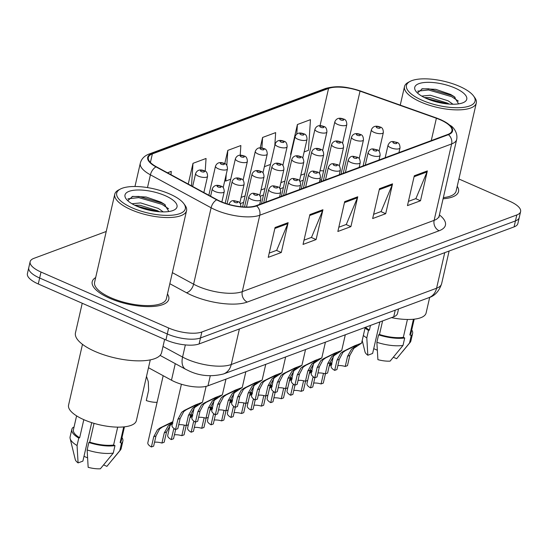 <?xml version="1.0" encoding="UTF-8"?>
<svg xmlns="http://www.w3.org/2000/svg" width="548" height="548" viewBox="0 0 548 548"><rect width="100%" height="100%" fill="white"/><g stroke="black" fill="none" stroke-linecap="round" stroke-linejoin="round"><path stroke-width="0.82" d="M321.471 180.224A32.736 11.57 12.9 0 0 319.874 179.97M398.54 308.942L397.505 313.429A24.55 8.679 -167.1 0 1 393.731 316.785L207.98 385.806A24.55 8.679 -167.1 0 1 171.476 380.209L148.487 367.729M95.681 277.555A39.278 13.885 12.9 0 0 92.208 281.713A39.278 13.885 12.9 0 0 109.614 298.242A39.278 13.885 12.9 0 0 168.791 299.256A39.278 13.885 12.9 0 0 167.476 293.995A39.278 13.885 12.9 0 1 168.791 299.256A39.278 13.885 12.9 0 1 109.614 298.242A39.278 13.885 12.9 0 1 92.208 281.713A39.278 13.885 12.9 0 1 95.681 277.555M440.325 119.82A26.188 9.254 -167.1 0 1 451.929 130.842A26.188 9.254 -167.1 0 1 447.901 134.418L256.046 205.706A26.188 9.254 -167.1 0 1 217.104 199.739L156.413 166.791A26.188 9.254 -167.1 0 1 148.33 157.488A26.188 9.254 -167.1 0 1 152.358 153.906L328.567 88.434A26.188 9.254 -167.1 0 1 360.036 91.126L436.379 118.265A26.188 9.254 -167.1 0 1 440.325 119.82M440.674 119.69A26.845 9.487 12.9 0 0 436.633 118.094L360.289 90.961A26.845 9.487 12.9 0 0 328.026 88.201L151.823 153.673A26.845 9.487 12.9 0 0 155.975 166.88L216.672 199.828A26.845 9.487 12.9 0 0 256.58 205.945L448.435 134.657A26.845 9.487 12.9 0 0 440.674 119.69M106.23 231.482L33.914 258.355A24.55 8.679 12.9 0 0 30.133 261.711L27.4 273.651A24.55 8.679 12.9 0 0 38.278 283.98L165.914 339.945L167.277 333.972A24.55 8.679 12.9 0 0 200.486 337.958L515.456 220.926A24.55 8.679 12.9 0 0 519.23 217.57A24.55 8.679 12.9 0 1 515.456 220.926L200.486 337.958A24.55 8.679 12.9 0 1 167.277 333.972L39.648 278.014L167.277 333.972L168.647 328.005A24.55 8.679 12.9 0 0 201.849 331.992L516.819 214.953A24.55 8.679 12.9 0 0 520.6 211.596A24.55 8.679 12.9 0 0 509.722 201.267L458.895 178.984M28.77 267.677A24.55 8.679 12.9 0 0 39.648 278.014A24.55 8.679 12.9 0 1 28.77 267.677M275.075 227.502L268.239 257.348L281.295 252.498L288.132 222.652L275.075 227.502M269.219 253.094L276.699 250.313L287.81 223.653A6.549 5.391 -110.4 0 0 288.132 222.652M276.493 250.395L281.295 252.498M309.88 214.569L303.044 244.415L316.1 239.565L322.93 209.72L309.88 214.569M304.017 240.161L311.504 237.387L322.614 210.72A6.549 5.391 -110.4 0 0 322.93 209.72M311.291 237.462L316.1 239.565M414.295 175.771L407.459 205.616L420.508 200.767L427.344 170.921L414.295 175.771M408.431 201.369L415.911 198.588L427.022 171.921A6.549 5.391 -110.4 0 0 427.344 170.921M415.706 198.664L420.508 200.767M379.49 188.704L372.654 218.549L385.703 213.699L392.539 183.854L379.49 188.704M373.626 214.302L381.107 211.521L392.224 184.854A6.549 5.391 -110.4 0 0 392.539 183.854M380.901 211.596L385.703 213.699M344.685 201.637L337.849 231.482L350.898 226.632L357.734 196.787L344.685 201.637M338.822 227.228L346.302 224.454L357.419 197.787A6.549 5.391 -110.4 0 0 357.734 196.787M346.096 224.529L350.898 226.632M443.085 198.787A39.278 13.885 12.9 0 0 458.525 191.595A39.278 13.885 12.9 0 0 457.21 186.334A39.278 13.885 12.9 0 1 458.525 191.595A39.278 13.885 12.9 0 1 443.085 198.787M30.133 261.711A24.55 8.679 12.9 0 0 41.011 272.041L168.647 328.005M171.024 174.723L171.243 171.401L167.483 172.798M274.801 145.624L275.658 132.602L262.602 137.452L260.231 147.83M304.147 151.919L308.442 150.323L310.463 119.669L297.406 124.519L290.57 154.372L291.036 154.2M205.212 171.236L206.048 158.468L192.999 163.318L188.245 184.073M240.216 155.221L240.853 145.535L227.804 150.385L224.762 163.653M226.228 174.326L225.79 181.039L230.715 179.21M225.79 181.039L224.749 180.799M227.804 150.385L226.81 165.448M264.369 166.702L270.493 164.427M262.602 137.452L261.917 147.981M291.043 154.166L290.639 154.07M297.406 124.519L296.783 134.02M192.999 163.318L191.519 185.847M165.914 339.945A24.55 8.679 12.9 0 0 199.116 343.932L514.086 226.893A24.55 8.679 12.9 0 0 517.867 223.536L520.6 211.596M337.835 365.619A8.186 2.891 -167.1 0 1 345.233 366.468L347.576 356.234L351.597 349.179L356.851 345.493L352.809 346.994L345.61 350.494L342.89 352.412L339.281 359.317L336.931 369.551L334.691 370.386A12.275 4.336 -167.1 0 1 331.136 366.153L333.403 356.248M334.691 370.386L337.034 360.152L340.719 353.22L343.377 351.33L354.645 345.774L361.598 343.123L353.768 348.37L349.823 355.399L347.48 365.632L345.233 366.468M313.661 383.093A8.186 2.891 -167.1 0 1 321.06 383.943L323.402 373.709L323.978 373.496M314.881 377.743L312.757 387.025L310.517 387.861A12.275 4.336 -167.1 0 1 306.955 383.627L310.045 370.181L313.99 363.153L321.813 357.906L325.416 342.171M332.013 364.043L329.595 365.845M329.752 363.577L331.951 362.57M325.43 373.825L323.299 383.107L321.06 383.943M310.517 387.861L312.86 377.627L313.908 377.236M331.581 364.201L329.773 364.872L331.684 363.735M331.828 363.119L329.649 364.009M317.943 373.01A8.186 2.891 -167.1 0 1 325.341 373.859L327.69 363.625L331.704 356.57L336.965 352.885L332.917 354.385L325.718 357.885L323.005 359.803L319.388 366.708L317.045 376.942L314.799 377.778A12.275 4.336 -167.1 0 1 311.243 373.544L313.511 363.639M314.799 377.778L317.141 367.544L320.827 360.611L323.484 358.721L334.753 353.165L341.705 350.514L333.876 355.762L329.93 362.79L327.588 373.024L325.341 373.859M298.057 380.401A8.186 2.891 -167.1 0 1 305.455 381.25L307.798 371.017L311.812 363.961L317.073 360.276L313.031 361.776L305.832 365.276L303.113 367.194L299.496 374.099L297.153 384.333L294.906 385.169A12.275 4.336 -167.1 0 1 291.351 380.935L293.625 371.03M294.906 385.169L297.256 374.935L300.941 368.003L303.592 366.112L314.867 360.557L321.813 357.906M305.455 381.25L307.695 380.415M278.165 387.792A8.186 2.891 -167.1 0 1 285.563 388.642L287.906 378.408L291.926 371.352L297.18 367.667L293.139 369.16L285.94 372.667L283.22 374.585L279.61 381.49L277.261 391.724L275.021 392.56A12.275 4.336 -167.1 0 1 271.466 388.327L273.733 378.415M275.021 392.56L277.363 382.326L281.049 375.394L283.706 373.503L294.975 367.948L301.921 365.297L294.098 370.544L290.152 377.572L287.81 387.806L285.563 388.642M258.272 395.183A8.186 2.891 -167.1 0 1 265.67 396.033L268.02 385.799L272.034 378.743L277.295 375.058L273.247 376.551L266.047 380.059L263.335 381.977L259.718 388.881L257.375 399.115L255.128 399.951A12.275 4.336 -167.1 0 1 251.573 395.718L253.84 385.806M255.128 399.951L257.471 389.717L261.156 382.785L263.814 380.894L275.082 375.339L282.035 372.688L274.206 377.935L270.26 384.963L267.917 395.197L265.67 396.033M293.769 390.484A8.186 2.891 -167.1 0 1 301.167 391.334L303.51 381.1L304.085 380.887M294.995 385.134L292.865 394.416L290.625 395.252A12.275 4.336 -167.1 0 1 287.07 391.019L287.803 387.806M312.12 371.434L309.702 373.236M309.86 370.969L312.065 369.962M305.537 381.216L303.414 390.498L301.167 391.334M290.625 395.252L292.968 385.018L294.016 384.628M311.689 371.592L309.88 372.263L311.798 371.126M311.935 370.51L309.764 371.4M273.877 397.875A8.186 2.891 -167.1 0 1 281.275 398.725L283.624 388.491L284.2 388.272M275.103 392.526L272.979 401.807L270.733 402.643A12.275 4.336 -167.1 0 1 267.177 398.41L267.91 395.197M292.228 378.826L289.81 380.627M289.967 378.36L292.173 377.353M285.645 388.607L283.522 397.889L281.275 398.725M270.733 402.643L273.075 392.409L274.123 392.019M291.803 378.983L289.995 379.654L291.906 378.517M292.05 377.901L289.871 378.791M253.991 405.267A8.186 2.891 -167.1 0 1 261.389 406.116L263.732 395.882L264.307 395.663M255.21 399.917L253.087 409.198L250.847 410.034A12.275 4.336 -167.1 0 1 247.285 405.801L250.368 392.354L254.32 385.326L262.143 380.079L265.746 364.338M272.342 386.217L269.924 388.018M270.082 385.751L272.281 384.744M265.759 395.999L263.629 405.28L261.389 406.116M250.847 410.034L253.19 399.8L254.238 399.41M271.911 386.374L270.102 387.046L272.014 385.908M272.157 385.292L269.979 386.182M422.035 100.229A35.188 12.44 12.9 0 0 461.608 107.552A35.188 12.44 12.9 0 0 473.554 95.969A35.188 12.44 12.9 0 0 459.45 86.331A35.188 12.44 12.9 0 0 410.034 81.426A35.188 12.44 12.9 0 0 422.035 100.229M410.034 81.426L408.267 82.364A36.826 13.015 12.9 0 0 404.506 86.55A36.826 13.015 12.9 0 0 420.83 102.044A36.826 13.015 12.9 0 0 476.301 102.997A36.826 13.015 12.9 0 0 474.739 97.592L473.554 95.969M443.346 197.636A36.826 13.015 12.9 0 0 456.135 191.047L476.301 102.997M391.471 317.628A34.777 12.296 12.9 0 0 426.111 312.97L429.687 297.345M421.713 96.085L430.324 95.242L448.031 100.764L453.025 104.236M424.399 97.544L429.783 97.613L447.49 103.134L449.127 104.079M454.929 88.009A26.681 9.432 12.9 0 0 424.926 82.46A26.681 9.432 12.9 0 0 415.87 91.235A26.681 9.432 12.9 0 0 426.563 98.551A26.681 9.432 12.9 0 0 464.033 102.271A26.681 9.432 12.9 0 0 454.929 88.009M458.608 103.867L454.087 96.53L450.641 94.441L435.804 89.351L422.446 88.735L417.473 93.009M365.571 327.245A24.55 8.679 12.9 0 0 369.407 330.074L370.469 325.43M413.445 319.251L409.856 334.931A24.55 8.679 12.9 0 0 411.014 333.068L414.192 319.176M362.207 340.431L364.995 351.837A16.365 5.788 12.9 0 0 367.824 355.241L372.626 353.453L379.846 321.943M373.729 348.651L377.312 350.227M393.354 357.255L396.649 358.7L409.534 343A26.188 9.254 12.9 0 0 410.151 342.384A26.188 9.254 12.9 0 0 410.897 340.897L412.61 333.437A26.188 9.254 12.9 0 0 411.733 329.93M367.824 355.241L366.804 337.869L368.509 330.41L369.407 330.074M363.345 335.492A26.188 9.254 12.9 0 0 366.804 337.869M365.05 328.033A26.188 9.254 12.9 0 0 368.509 330.41M409.856 334.931L411.24 335.54A26.188 9.254 12.9 0 0 412.61 333.437M411.24 335.54L409.534 343M382.593 320.923L379.483 334.492A24.55 8.679 12.9 0 0 403.328 337.356L407.424 319.477M379.483 334.492L378.586 334.828L376.873 342.288L377.901 359.659A16.365 5.788 12.9 0 0 390.121 361.125L403.006 345.425L404.719 337.965L403.328 337.356M376.873 342.288A26.188 9.254 12.9 0 0 403.006 345.425M378.586 334.828A26.188 9.254 12.9 0 0 404.719 337.965M417.651 91.139L428.495 89.975L451.696 96.688L458.334 101.106M429.755 99.839L443.188 103.367M421.782 88.865L428.769 88.79L451.97 95.503L455.1 97.304M425.803 98.208L447.709 103.962M132.301 207.891A35.188 12.44 12.9 0 0 171.873 215.206A35.188 12.44 12.9 0 0 183.813 203.63A35.188 12.44 12.9 0 0 169.716 193.992A35.188 12.44 12.9 0 0 120.3 189.087A35.188 12.44 12.9 0 0 132.301 207.891M120.3 189.087L118.526 190.026A36.826 13.015 12.9 0 0 114.765 194.211A36.826 13.015 12.9 0 0 131.088 209.706A36.826 13.015 12.9 0 0 186.56 210.651A36.826 13.015 12.9 0 0 184.998 205.247L183.813 203.63M114.765 194.211L94.599 282.261A36.826 13.015 12.9 0 0 110.922 297.763A36.826 13.015 12.9 0 0 166.393 298.708L186.56 210.651M82.234 303.256L75.46 332.855A44.189 15.618 12.9 0 0 95.044 351.446A44.189 15.618 12.9 0 0 161.612 352.583L164.633 339.383M82.481 344.35L68.569 405.095A34.777 12.296 12.9 0 0 83.981 419.734A34.777 12.296 12.9 0 0 136.37 420.631L150.282 359.878M131.972 203.746L140.583 202.904L158.29 208.425L163.283 211.898M134.657 205.205L140.041 205.274L157.749 210.795L159.386 211.74M165.195 195.67A26.681 9.432 12.9 0 0 135.185 190.122A26.681 9.432 12.9 0 0 126.129 198.897A26.681 9.432 12.9 0 0 136.822 206.212A26.681 9.432 12.9 0 0 174.291 209.932A26.681 9.432 12.9 0 0 165.195 195.67M168.866 211.528L164.345 204.192L160.9 202.102L146.069 197.006L132.705 196.396L127.739 200.671M76.597 415.87L73.411 429.769A24.55 8.679 12.9 0 0 79.666 437.736L83.81 419.658M123.711 426.913L120.115 442.592A24.55 8.679 12.9 0 0 121.272 440.729L124.458 426.83M73.905 427.618L73.185 427.296A26.188 9.254 12.9 0 0 71.815 429.406L70.11 436.866A26.188 9.254 12.9 0 0 70.137 438.53L75.254 459.498A16.365 5.788 12.9 0 0 78.083 462.902L82.892 461.115L91.701 422.645M83.988 456.313L87.57 457.881M103.613 464.916L106.908 466.362L119.793 450.662A26.188 9.254 12.9 0 0 120.409 450.045A26.188 9.254 12.9 0 0 121.163 448.559L122.868 441.099A26.188 9.254 12.9 0 0 121.992 437.592M78.083 462.902L77.062 445.531L78.768 438.071L79.666 437.736M70.137 438.53A26.188 9.254 12.9 0 0 77.062 445.531M71.815 429.406A26.188 9.254 12.9 0 0 78.768 438.071M120.115 442.592L121.505 443.202A26.188 9.254 12.9 0 0 122.868 441.099M121.505 443.202L119.793 450.662M94.044 423.364L89.742 442.154A24.55 8.679 12.9 0 0 113.594 445.017L117.69 427.139M89.742 442.154L88.844 442.489L87.139 449.949L88.159 467.321A16.365 5.788 12.9 0 0 100.38 468.787L113.265 453.086L114.977 445.627L113.594 445.017M87.139 449.949A26.188 9.254 12.9 0 0 113.265 453.086M88.844 442.489A26.188 9.254 12.9 0 0 114.977 445.627M127.917 198.801L138.76 197.636L161.961 204.349L168.592 208.767M140.014 207.5L153.447 211.028M132.041 196.526L139.028 196.451L162.229 203.164L165.366 204.959M136.062 205.87L157.968 211.624M234.099 412.658A8.186 2.891 -167.1 0 1 241.497 413.507L243.839 403.273L244.415 403.054M235.325 407.308L233.195 416.59L230.955 417.425A12.275 4.336 -167.1 0 1 227.399 413.192L230.482 399.745L234.428 392.717L242.25 387.47L245.86 371.729M252.45 393.601L250.032 395.409M250.189 393.142L252.395 392.135M245.867 403.39L243.744 412.671L241.497 413.507M230.955 417.425L233.297 407.191L234.345 406.801M252.018 393.765L250.21 394.437L252.128 393.3M252.265 392.683L250.094 393.574M238.387 402.575A8.186 2.891 -167.1 0 1 245.785 403.424L248.128 393.19L252.142 386.135L257.402 382.449L253.361 383.943L246.162 387.45L243.442 389.368L239.825 396.273L237.483 406.506L235.236 407.342A12.275 4.336 -167.1 0 1 231.681 403.109L233.955 393.197M235.236 407.342L237.585 397.101L241.264 390.176L243.922 388.279L255.19 382.723L262.143 380.079M245.785 403.424L248.025 402.588M218.494 409.959A8.186 2.891 -167.1 0 1 225.892 410.815L228.235 400.574L232.256 393.526L237.51 389.84L233.469 391.334L226.269 394.841L223.55 396.759L219.94 403.664L217.59 413.898L215.35 414.733A12.275 4.336 -167.1 0 1 211.795 410.5L214.063 400.588M215.35 414.733L217.693 404.493L221.378 397.567L224.029 395.67L235.304 390.114L242.25 387.47M225.892 410.815L228.139 409.979M198.602 417.35A8.186 2.891 -167.1 0 1 206 418.206L208.35 407.965L212.364 400.917L217.625 397.232L213.576 398.725L206.377 402.232L203.664 404.15L200.047 411.055L197.705 421.289L195.458 422.124A12.275 4.336 -167.1 0 1 191.903 417.891L194.17 407.979M195.458 422.124L197.801 411.884L201.486 404.958L204.144 403.061L215.412 397.505L222.365 394.861L214.535 400.109L210.59 407.137L208.247 417.37L206 418.206M178.716 424.741A8.186 2.891 -167.1 0 1 186.114 425.591L188.457 415.357L192.471 408.308L197.732 404.623L193.691 406.116L186.491 409.623L183.772 411.541L180.155 418.446L177.812 428.68L175.566 429.509A12.275 4.336 -167.1 0 1 172.01 425.282L181.409 384.244M175.566 429.509L177.915 419.275L181.594 412.349L184.251 410.452L195.52 404.897L202.472 402.253L194.65 407.5L190.697 414.528L188.354 424.762L186.114 425.591M214.206 420.042A8.186 2.891 -167.1 0 1 221.604 420.898L223.954 410.664L224.529 410.445M215.433 414.699L213.309 423.981L211.062 424.816A12.275 4.336 -167.1 0 1 207.507 420.583L208.24 417.37M232.558 400.992L230.139 402.801M230.297 400.533L232.503 399.526M225.975 410.781L223.851 420.063L221.604 420.898M211.062 424.816L213.405 414.576L214.453 414.192M232.133 401.157L230.324 401.828L232.236 400.691M232.379 400.074L230.201 400.965M194.321 427.433A8.186 2.891 -167.1 0 1 201.719 428.289L204.061 418.049L204.637 417.836M195.54 422.09L193.417 431.372L191.17 432.208A12.275 4.336 -167.1 0 1 187.615 427.974L188.354 424.762M212.672 408.383L210.254 410.192M210.411 407.924L212.61 406.917M206.089 418.172L203.959 427.454L201.719 428.289M191.17 432.208L193.519 421.967L194.567 421.583M212.24 408.548L210.432 409.219L212.343 408.082M212.487 407.465L210.309 408.356M174.428 434.824A8.186 2.891 -167.1 0 1 181.826 435.681L184.169 425.44L184.745 425.227M175.655 429.481L173.524 438.763L171.284 439.592A12.275 4.336 -167.1 0 1 167.729 435.365L169.996 425.454M192.78 415.774L190.362 417.583M190.519 415.315L192.725 414.302M186.197 425.563L184.073 434.845L181.826 435.681M171.284 439.592L173.627 429.358L174.675 428.974M192.348 415.939L190.54 416.61L192.458 415.473M192.595 414.857L190.423 415.747M154.536 442.215A8.186 2.891 -167.1 0 1 161.934 443.065L164.284 432.831L168.298 425.782L172.565 422.864M172.709 422.248L162.311 427.098L159.598 429.015L155.981 435.92L153.639 446.154L151.392 446.983A12.275 4.336 -167.1 0 1 147.837 442.75L163.188 375.709M172.887 423.166L170.469 424.974L166.524 432.002L164.181 442.236L161.934 443.065M151.392 446.983L153.735 436.749L157.42 429.824L160.078 427.926L172.832 421.693M146.501 376.401L148.282 381.627L148.631 390.327L146.289 400.561A12.275 4.336 -167.1 0 0 157.098 402.328M395.245 310.161L393.731 316.785M175.271 363.646L171.476 380.209M210.274 375.798L207.98 385.806M439.4 214.885A40.915 14.46 -167.1 0 1 439.14 230.756L247.285 302.051A8.186 6.74 69.6 0 1 242.278 291.639L434.132 220.351A32.736 11.57 12.9 0 0 439.174 215.878L439.174 217.131M247.285 302.051A40.915 14.46 -167.1 0 1 191.944 295.406A40.915 14.46 -167.1 0 1 186.443 292.721L169.832 283.706M216.672 199.828A8.186 4.747 118.5 0 0 211.103 207.767L193.602 284.179A32.736 11.57 12.9 0 0 198.006 286.323A32.736 11.57 12.9 0 0 242.278 291.639L259.779 215.227A32.736 11.57 -167.1 0 1 211.103 207.767L150.412 174.819A32.736 11.57 -167.1 0 1 140.309 163.188L134.972 186.491M448.435 134.657A8.186 6.74 -110.4 0 1 451.634 143.939A32.736 11.57 -167.1 0 0 456.669 139.466C458.018 133.075 453.614 127.766 451.456 126.15L441.099 119.813L436.859 118.135A8.186 2.404 109.6 0 0 436.633 118.094M436.859 118.135L360.515 91.002C349.124 87.591 339.144 84.748 325.416 88.516A8.186 6.74 69.6 0 1 328.026 88.201M151.823 153.673A8.186 6.74 -110.4 0 0 149.214 153.988C144.412 155.79 141.439 158.852 140.309 163.188M155.975 166.88A8.186 4.747 118.5 0 0 150.412 174.819L147.487 187.587M256.58 205.945A8.186 6.74 69.6 0 1 259.779 215.227L451.634 143.939L434.132 220.351A8.186 6.74 69.6 0 0 439.14 230.756M201.849 331.992L199.116 343.932M516.819 214.953L514.086 226.893M41.011 272.041L38.278 283.98M172.36 272.651L193.602 284.179A8.186 4.747 -61.5 0 1 186.443 292.721M152.358 153.906L150.399 162.461M436.379 118.265L431.262 140.603M360.036 91.126L341.027 174.134M340.171 174.449A26.188 9.254 12.9 0 0 339.397 174.189M323.601 170.908A26.188 9.254 12.9 0 0 320.025 170.702M328.567 88.434L320.039 125.656M304.757 173.743L300.79 175.216M284.864 181.135L280.898 182.607M264.972 188.526L261.012 189.998M245.086 195.917L241.12 197.39M303.284 180.169A14.728 12.131 69.6 0 1 302.462 180.518L299.948 181.45M344.466 202.602L357.419 197.787M379.271 189.67L392.224 184.854M414.069 176.737L427.022 171.921M309.661 215.528L322.614 210.72M274.856 228.461L287.81 223.653M163.016 346.452L182.573 357.063A32.736 11.57 12.9 0 0 186.971 359.207A32.736 11.57 12.9 0 0 231.242 364.523L436.585 288.227A32.736 11.57 12.9 0 0 441.62 283.754C439.085 291.241 434.824 295.879 428.851 297.674L223.509 373.976A16.365 13.481 69.6 0 0 231.242 364.523L239.387 328.964M444.729 252.669L436.585 288.227A16.365 13.481 69.6 0 1 428.851 297.674M185.354 344.918L182.573 357.063A16.365 9.487 118.5 0 0 185.662 369.29L160.078 355.399M390.765 147.734A6.138 2.171 -167.1 0 1 388.046 145.152C390.676 139.726 393.382 141.836 396.759 142.37C398.841 142.706 399.924 144.549 400.013 147.892A6.138 2.171 -167.1 0 1 390.765 147.734M395.971 142.391A2.048 0.726 12.9 0 0 393.204 142.055A2.048 0.726 12.9 0 0 393.793 143.199A2.048 0.726 12.9 0 0 396.56 143.528A2.048 0.726 12.9 0 0 395.971 142.391M343.377 351.33L345.61 350.494M353.946 347.398L356.186 346.569M347.576 356.234L349.823 355.399M337.034 360.152L339.281 359.317M379.058 151.296L383.353 132.534A6.138 2.171 -167.1 0 1 374.113 132.376A6.138 2.171 -167.1 0 1 371.386 129.794L363.112 165.921M377.14 127.835A2.048 0.726 12.9 0 0 379.908 128.17A2.048 0.726 12.9 0 0 379.312 127.026A2.048 0.726 12.9 0 0 376.545 126.698A2.048 0.726 12.9 0 0 377.14 127.835M342.514 143.329L346.809 124.567A6.138 2.171 -167.1 0 1 337.561 124.41A6.138 2.171 -167.1 0 1 334.842 121.827L321.176 181.511M340.596 119.868A2.048 0.726 12.9 0 0 343.363 120.204A2.048 0.726 12.9 0 0 342.767 119.06A2.048 0.726 12.9 0 0 340 118.731A2.048 0.726 12.9 0 0 340.596 119.868M370.873 155.125A6.138 2.171 -167.1 0 1 368.153 152.543C370.784 147.117 373.489 149.227 376.866 149.762C378.949 150.097 380.038 151.94 380.12 155.283A6.138 2.171 -167.1 0 1 370.873 155.125M376.079 149.782A2.048 0.726 12.9 0 0 373.311 149.446A2.048 0.726 12.9 0 0 373.907 150.59A2.048 0.726 12.9 0 0 376.675 150.919A2.048 0.726 12.9 0 0 376.079 149.782M323.484 358.721L325.718 357.885M334.061 354.789L336.294 353.96M327.69 363.625L329.93 362.79M317.141 367.544L319.388 366.708M350.987 162.516A6.138 2.171 -167.1 0 1 348.268 159.934C350.898 154.509 353.604 156.618 356.981 157.153C359.063 157.488 360.146 159.331 360.228 162.674A6.138 2.171 -167.1 0 1 350.987 162.516M356.193 157.166A2.048 0.726 12.9 0 0 353.426 156.838A2.048 0.726 12.9 0 0 354.015 157.975A2.048 0.726 12.9 0 0 356.782 158.31A2.048 0.726 12.9 0 0 356.193 157.166M303.592 366.112L305.832 365.276M314.168 362.18L316.408 361.351M307.798 371.017L310.045 370.181M297.256 374.935L299.496 374.099M331.095 169.907A6.138 2.171 -167.1 0 1 328.375 167.325C331.006 161.9 333.711 164.01 337.089 164.544C339.171 164.88 340.253 166.722 340.342 170.065A6.138 2.171 -167.1 0 1 331.095 169.907M336.301 164.558A2.048 0.726 12.9 0 0 333.533 164.229A2.048 0.726 12.9 0 0 334.122 165.366A2.048 0.726 12.9 0 0 336.89 165.702A2.048 0.726 12.9 0 0 336.301 164.558M283.706 373.503L285.94 372.667M294.276 369.571L296.516 368.742M287.906 378.408L290.152 377.572M277.363 382.326L279.61 381.49M311.202 177.299A6.138 2.171 -167.1 0 1 308.483 174.716C311.113 169.291 313.819 171.401 317.196 171.935C319.279 172.271 320.368 174.113 320.45 177.456A6.138 2.171 -167.1 0 1 311.202 177.299M316.408 171.949A2.048 0.726 12.9 0 0 313.641 171.62A2.048 0.726 12.9 0 0 314.237 172.757A2.048 0.726 12.9 0 0 317.004 173.093A2.048 0.726 12.9 0 0 316.408 171.949M263.814 380.894L266.047 380.059M274.39 376.962L276.624 376.134M268.02 385.799L270.26 384.963M257.471 389.717L259.718 388.881M359.166 158.687L363.468 139.925A6.138 2.171 -167.1 0 1 354.22 139.767A6.138 2.171 -167.1 0 1 351.501 137.185L343.226 173.312M357.248 135.226A2.048 0.726 12.9 0 0 360.015 135.562A2.048 0.726 12.9 0 0 359.426 134.418A2.048 0.726 12.9 0 0 356.659 134.089A2.048 0.726 12.9 0 0 357.248 135.226M339.281 166.078L343.575 147.316A6.138 2.171 -167.1 0 1 334.328 147.159A6.138 2.171 -167.1 0 1 331.609 144.576L323.334 180.703M337.363 142.617A2.048 0.726 12.9 0 0 340.123 142.953A2.048 0.726 12.9 0 0 339.534 141.809A2.048 0.726 12.9 0 0 336.767 141.48A2.048 0.726 12.9 0 0 337.363 142.617M319.388 173.469L323.683 154.707A6.138 2.171 -167.1 0 1 314.442 154.55A6.138 2.171 -167.1 0 1 311.716 151.967L303.441 188.094M317.47 150.008A2.048 0.726 12.9 0 0 320.238 150.344A2.048 0.726 12.9 0 0 319.642 149.2A2.048 0.726 12.9 0 0 316.874 148.871A2.048 0.726 12.9 0 0 317.47 150.008M322.621 150.721L326.916 131.958A6.138 2.171 -167.1 0 1 317.676 131.801A6.138 2.171 -167.1 0 1 314.956 129.218L301.284 188.896M320.703 127.259A2.048 0.726 12.9 0 0 323.471 127.595A2.048 0.726 12.9 0 0 322.882 126.451A2.048 0.726 12.9 0 0 320.114 126.122A2.048 0.726 12.9 0 0 320.703 127.259M302.729 158.112L307.031 139.35A6.138 2.171 -167.1 0 1 297.783 139.192A6.138 2.171 -167.1 0 1 295.064 136.61L281.391 196.287M300.811 134.65A2.048 0.726 12.9 0 0 303.578 134.979A2.048 0.726 12.9 0 0 302.989 133.842A2.048 0.726 12.9 0 0 300.222 133.513A2.048 0.726 12.9 0 0 300.811 134.65M282.843 165.503L287.138 146.741A6.138 2.171 -167.1 0 1 277.891 146.583A6.138 2.171 -167.1 0 1 275.171 144.001L261.506 203.678M280.925 142.042A2.048 0.726 12.9 0 0 283.693 142.37A2.048 0.726 12.9 0 0 283.097 141.233A2.048 0.726 12.9 0 0 280.329 140.898A2.048 0.726 12.9 0 0 280.925 142.042M262.951 172.887L267.246 154.132A6.138 2.171 -167.1 0 1 258.005 153.974A6.138 2.171 -167.1 0 1 255.286 151.392L242.579 206.87M261.033 149.433A2.048 0.726 12.9 0 0 263.8 149.762A2.048 0.726 12.9 0 0 263.204 148.624A2.048 0.726 12.9 0 0 260.444 148.289A2.048 0.726 12.9 0 0 261.033 149.433M299.496 180.861L303.798 162.098A6.138 2.171 -167.1 0 1 294.55 161.941A6.138 2.171 -167.1 0 1 291.831 159.358L283.556 195.485M297.578 157.399A2.048 0.726 12.9 0 0 300.345 157.735A2.048 0.726 12.9 0 0 299.756 156.591A2.048 0.726 12.9 0 0 296.989 156.262A2.048 0.726 12.9 0 0 297.578 157.399M291.317 184.69A6.138 2.171 -167.1 0 1 288.597 182.107C291.228 176.675 293.934 178.792 297.311 179.326C299.393 179.662 300.475 181.504 300.557 184.847A6.138 2.171 -167.1 0 1 291.317 184.69M296.523 179.34A2.048 0.726 12.9 0 0 293.755 179.011A2.048 0.726 12.9 0 0 294.345 180.148A2.048 0.726 12.9 0 0 297.112 180.484A2.048 0.726 12.9 0 0 296.523 179.34M243.922 388.279L246.162 387.45M254.498 384.354L256.738 383.518M248.128 393.19L250.368 392.354M237.585 397.101L239.825 396.273M271.424 192.081A6.138 2.171 -167.1 0 1 268.705 189.498C271.335 184.066 274.041 186.183 277.418 186.717C279.501 187.053 280.583 188.889 280.672 192.238A6.138 2.171 -167.1 0 1 271.424 192.081M276.63 186.731A2.048 0.726 12.9 0 0 273.863 186.402A2.048 0.726 12.9 0 0 274.452 187.539A2.048 0.726 12.9 0 0 277.22 187.875A2.048 0.726 12.9 0 0 276.63 186.731M224.029 395.67L226.269 394.841M234.606 391.745L236.846 390.909M228.235 400.574L230.482 399.745M217.693 404.493L219.94 403.664M251.532 199.472A6.138 2.171 -167.1 0 1 248.813 196.89C251.443 191.458 254.149 193.574 257.526 194.108C259.608 194.444 260.697 196.28 260.779 199.63A6.138 2.171 -167.1 0 1 251.532 199.472M256.738 194.122A2.048 0.726 12.9 0 0 253.971 193.793A2.048 0.726 12.9 0 0 254.567 194.93A2.048 0.726 12.9 0 0 257.334 195.266A2.048 0.726 12.9 0 0 256.738 194.122M204.144 403.061L206.377 402.232M214.72 399.136L216.953 398.3M208.35 407.965L210.59 407.137M197.801 411.884L200.047 411.055M228.927 204.281L228.9 204.39A6.138 2.171 -167.1 0 1 228.927 204.281C231.557 198.849 234.263 200.965 237.64 201.5C239.723 201.835 240.805 203.671 240.887 207.021M236.852 201.513A2.048 0.726 12.9 0 0 234.085 201.185A2.048 0.726 12.9 0 0 234.674 202.322A2.048 0.726 12.9 0 0 237.442 202.657A2.048 0.726 12.9 0 0 236.852 201.513M184.251 410.452L186.491 409.623M194.828 406.527L197.068 405.691M188.457 415.357L190.697 414.528M177.915 419.275L180.155 418.446M279.61 188.252L283.905 169.49A6.138 2.171 -167.1 0 1 274.658 169.332A6.138 2.171 -167.1 0 1 271.938 166.75L263.663 202.876M277.685 164.79A2.048 0.726 12.9 0 0 280.453 165.126A2.048 0.726 12.9 0 0 279.864 163.982A2.048 0.726 12.9 0 0 277.096 163.653A2.048 0.726 12.9 0 0 277.685 164.79M259.718 195.643L264.013 176.881A6.138 2.171 -167.1 0 1 254.772 176.723A6.138 2.171 -167.1 0 1 252.046 174.141L244.524 206.986M257.8 172.182A2.048 0.726 12.9 0 0 260.567 172.517A2.048 0.726 12.9 0 0 259.971 171.373A2.048 0.726 12.9 0 0 257.204 171.044A2.048 0.726 12.9 0 0 257.8 172.182M239.825 203.034L244.127 184.272A6.138 2.171 -167.1 0 1 234.88 184.114A6.138 2.171 -167.1 0 1 232.16 181.532L227.05 203.842M237.907 179.573A2.048 0.726 12.9 0 0 240.675 179.902A2.048 0.726 12.9 0 0 240.086 178.764A2.048 0.726 12.9 0 0 237.318 178.429A2.048 0.726 12.9 0 0 237.907 179.573M221.871 201.979L224.235 191.663A6.138 2.171 -167.1 0 1 214.987 191.505A6.138 2.171 -167.1 0 1 212.268 188.923L210.596 196.205M218.015 186.964A2.048 0.726 12.9 0 0 220.782 187.293A2.048 0.726 12.9 0 0 220.193 186.156A2.048 0.726 12.9 0 0 217.426 185.82A2.048 0.726 12.9 0 0 218.015 186.964M155.981 435.92L153.735 436.749M166.524 432.002L164.284 432.831M162.311 427.098L160.078 427.926M172.462 423.33L170.654 424.001M243.059 180.278L247.36 161.523A6.138 2.171 -167.1 0 1 238.113 161.359A6.138 2.171 -167.1 0 1 235.393 158.776L225.207 203.24M241.141 156.824A2.048 0.726 12.9 0 0 243.908 157.153A2.048 0.726 12.9 0 0 243.319 156.016A2.048 0.726 12.9 0 0 240.551 155.68A2.048 0.726 12.9 0 0 241.141 156.824M223.173 187.669L227.468 168.907A6.138 2.171 -167.1 0 1 218.22 168.75A6.138 2.171 -167.1 0 1 215.501 166.167L208.843 195.252M221.255 164.215A2.048 0.726 12.9 0 0 224.022 164.544A2.048 0.726 12.9 0 0 223.426 163.407A2.048 0.726 12.9 0 0 220.659 163.071A2.048 0.726 12.9 0 0 221.255 164.215M203.856 192.547L207.576 176.298A6.138 2.171 -167.1 0 1 198.335 176.141A6.138 2.171 -167.1 0 1 195.615 173.558L192.656 186.464M201.363 171.606A2.048 0.726 12.9 0 0 204.13 171.935A2.048 0.726 12.9 0 0 203.534 170.798A2.048 0.726 12.9 0 0 200.774 170.462A2.048 0.726 12.9 0 0 201.363 171.606M325.416 88.516L149.214 153.988M456.669 139.466L439.174 215.878M321.518 180.018L319.909 179.826M303.263 180.265L302.462 180.518M283.385 187.608L280.055 188.841M263.492 194.999L260.17 196.232M243.6 202.383L240.277 203.623M223.509 373.976C211.213 377.003 199.746 375.997 189.101 370.969L185.662 369.29M441.62 283.754L449.113 251.039M385.169 157.728L388.046 145.152M398.93 152.618L400.013 147.892M361.598 343.123L365.201 327.389M383.353 132.534C383.271 129.191 382.189 127.348 380.107 127.013C375.77 125.341 372.866 126.266 371.386 129.794M346.809 124.567C346.726 121.218 345.637 119.382 343.555 119.046C339.226 117.368 336.321 118.299 334.842 121.827M365.276 165.119L368.153 152.543M379.038 160.009L380.12 155.283M341.705 350.514L345.309 334.78M345.384 172.51L348.268 159.934M359.152 167.4L360.228 162.674M325.491 179.902L328.375 167.325M339.26 174.791L340.342 170.065M301.921 365.297L305.531 349.556M305.606 187.293L308.483 174.716M319.368 182.176L320.45 177.456M282.035 372.688L285.638 356.947M363.468 139.925C363.379 136.582 362.297 134.739 360.214 134.404C355.878 132.732 352.974 133.657 351.501 137.185M343.575 147.316C343.493 143.973 342.404 142.131 340.322 141.795C335.993 140.124 333.088 141.048 331.609 144.576M323.683 154.707C323.601 151.358 322.519 149.522 320.436 149.186C316.1 147.508 313.196 148.44 311.716 151.967M326.916 131.958C326.834 128.609 325.752 126.773 323.669 126.437C319.333 124.759 316.429 125.691 314.956 129.218M307.031 139.35C306.942 136 305.859 134.164 303.777 133.828C299.448 132.15 296.543 133.082 295.064 136.61M287.138 146.741C287.056 143.391 285.967 141.548 283.885 141.22C279.555 139.541 276.651 140.473 275.171 144.001M267.246 154.132C267.164 150.782 266.081 148.94 263.999 148.604C259.663 146.933 256.759 147.857 255.286 151.392M402.485 351.665L410.151 342.384M400.252 105.127L404.506 86.55M112.751 459.327L120.409 450.045M303.798 162.098C303.708 158.749 302.626 156.913 300.544 156.577C296.208 154.899 293.303 155.831 291.831 159.358M285.714 194.684L288.597 182.107M299.482 189.567L300.557 184.847M265.821 202.075L268.705 189.498M279.59 196.958L280.672 192.238M246.49 207.034L248.813 196.89M259.697 204.349L260.779 199.63M222.365 394.861L225.968 379.12M202.472 402.253L206.11 386.361M283.905 169.49C283.816 166.14 282.734 164.304 280.651 163.968C276.322 162.29 273.418 163.222 271.938 166.75M264.013 176.881C263.931 173.531 262.848 171.695 260.759 171.36C256.43 169.681 253.525 170.613 252.046 174.141M244.127 184.272C244.038 180.922 242.956 179.086 240.873 178.751C236.537 177.073 233.633 178.004 232.16 181.532M224.235 191.663C224.146 188.313 223.063 186.471 220.981 186.142C216.652 184.464 213.747 185.388 212.268 188.923M247.36 161.523C247.271 158.173 246.189 156.331 244.107 155.995C239.771 154.324 236.866 155.248 235.393 158.776M227.468 168.907C227.386 165.565 226.297 163.722 224.214 163.386C219.885 161.715 216.981 162.64 215.501 166.167M207.576 176.298C207.493 172.956 206.411 171.113 204.329 170.777C199.993 169.106 197.088 170.031 195.615 173.558"/></g></svg>
